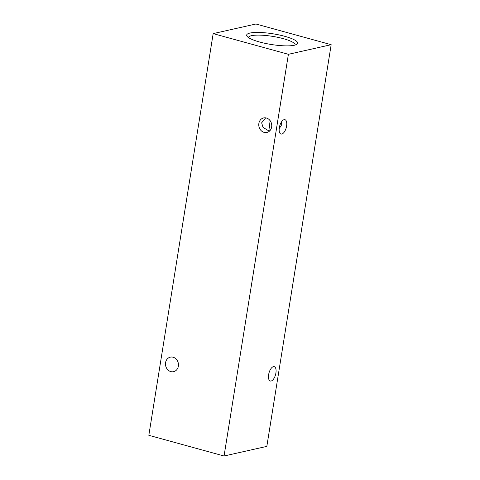 <?xml version="1.0" encoding="UTF-8"?>
<svg xmlns="http://www.w3.org/2000/svg" width="480" height="480" viewBox="0 0 480 480"><rect width="100%" height="100%" fill="white"/><g stroke="black" fill="none" stroke-linecap="round" stroke-linejoin="round"><path stroke-width="0.72" d="M269.754 130.848L268.2 130.518L263.01 127.374L261.648 122.814L265.68 117.858M269.244 119.646L268.92 121.182L270.108 130.452M286.596 126.042A7.446 3.384 105.4 0 0 284.934 119.682A7.446 3.384 105.4 0 0 279.324 127.674A7.446 3.384 105.4 0 0 280.986 134.04A7.446 3.384 105.4 0 0 286.596 126.042M279.198 128.676L281.706 124.698L281.43 121.992M275.904 373.014A7.446 3.384 105.4 0 0 274.242 366.654A7.446 3.384 105.4 0 0 268.632 374.652A7.446 3.384 105.4 0 0 270.294 381.012A7.446 3.384 105.4 0 0 275.904 373.014M258.864 123.438A7.446 6.444 77.3 0 1 263.628 117.936A7.446 6.444 77.3 0 1 271.656 126.954A7.446 6.444 77.3 0 1 266.892 132.462A7.446 6.444 77.3 0 1 258.864 123.438M165.57 362.658A7.446 6.444 77.3 0 1 170.334 357.15A7.446 6.444 77.3 0 1 178.362 366.174A7.446 6.444 77.3 0 1 173.598 371.676A7.446 6.444 77.3 0 1 165.57 362.658M249.99 33.054A25.83 5.412 9.1 0 0 247.08 36.306A25.83 5.412 9.1 0 0 267.924 43.908A25.83 5.412 9.1 0 0 294.354 45.252A25.83 5.412 9.1 0 0 296.898 44.286A25.83 5.412 9.1 0 0 281.712 35.532A25.83 5.412 9.1 0 0 249.99 33.054M295.164 45.048A23.64 4.956 9.1 0 0 295.164 45.036A23.64 4.956 9.1 0 0 278.25 37.428A23.64 4.956 9.1 0 0 251.532 35.682A23.64 4.956 9.1 0 0 248.49 37.56A23.64 4.956 9.1 0 0 248.484 37.566M266.832 446.388L224.058 456L148.83 435.306L213.168 33.612L255.942 24L331.17 44.694L266.832 446.388M331.17 44.694L288.396 54.306L224.058 456M288.396 54.306L213.168 33.612"/></g></svg>
